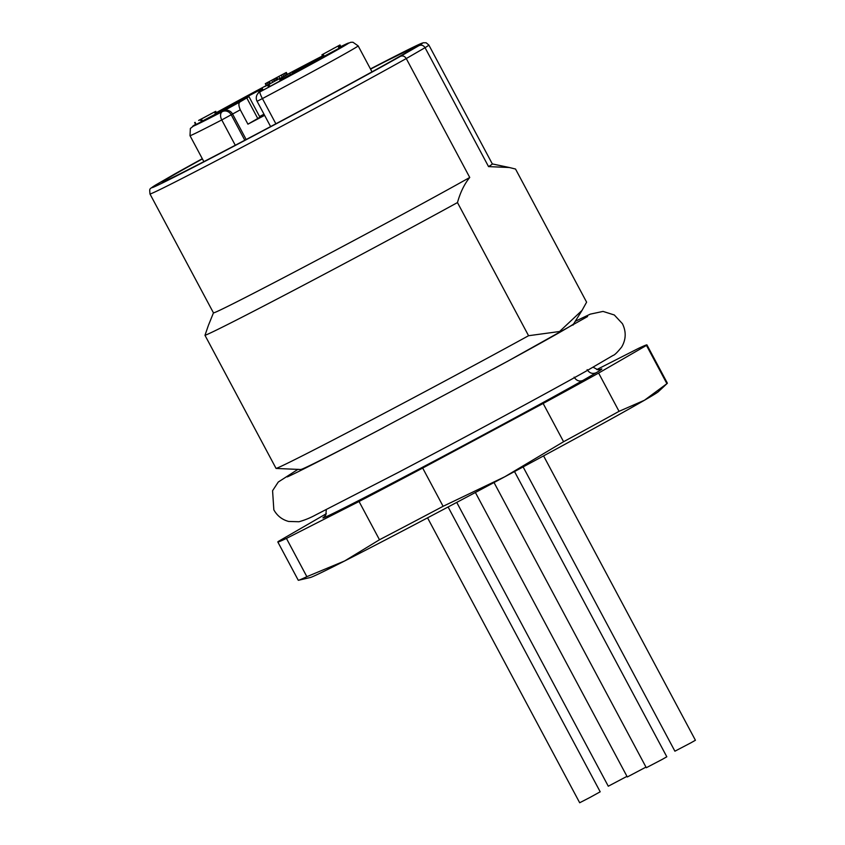 <?xml version="1.0" encoding="UTF-8"?>
<svg xmlns="http://www.w3.org/2000/svg" width="845" height="845" viewBox="0 0 845 845"><rect width="100%" height="100%" fill="white"/><g stroke="black" fill="none" stroke-linecap="round" stroke-linejoin="round"><path stroke-width="1.27" d="M379.479 539.754A209.211 3.084 -28.1 0 0 443.107 506.303L504.803 476.76L563.583 441.724A209.211 3.084 -28.1 0 0 619.047 411.335L644.45 400.255L666.906 383.672A209.211 3.084 -28.1 0 0 667.159 383.461L658.392 391.657A197.593 2.915 151.9 0 1 644.45 400.255A197.593 2.915 151.9 0 1 504.803 476.76A197.593 2.915 151.9 0 1 344.644 560.964A197.593 2.915 151.9 0 1 310.316 577.515L298.612 580.24A209.211 3.084 -28.1 0 0 306.862 576.67L344.644 560.964L379.479 539.754L359.051 501.497L286.434 538.413L306.862 576.67M370.554 69.121A141.802 2.091 151.9 0 1 412.297 48.587A141.802 2.091 151.9 0 1 288.198 117.223A141.802 2.091 151.9 0 1 162.124 182.171A141.802 2.091 151.9 0 1 202.409 158.902M667.159 383.461A209.211 3.084 -28.1 0 0 667.36 383.155L646.932 344.897A209.211 3.084 151.9 0 1 646.478 345.415L598.619 373.067L619.047 411.335M286.434 538.413A209.211 3.084 151.9 0 1 277.825 541.983A209.211 3.084 151.9 0 1 278.28 541.465L326.138 513.802A209.211 3.084 151.9 0 1 326.339 513.697M277.825 541.983L298.253 580.24A209.211 3.084 -28.1 0 0 298.612 580.24M563.583 441.724L543.145 403.466L422.68 468.045L443.107 506.303M422.68 468.045A209.211 3.084 151.9 0 1 359.051 501.497M598.619 373.067A209.211 3.084 151.9 0 1 543.145 403.466M596.802 369.571L638.324 348.467A209.211 3.084 151.9 0 1 646.932 344.897M666.906 383.672L646.478 345.415M428.837 45.028L492.339 163.951A158.078 2.324 151.9 0 1 488.547 166.602L425.056 47.679C423.493 45.313 421.454 44.637 418.951 45.641A153.42 2.26 -28.1 0 0 370.448 68.92L423.165 42.757L426.155 42.778L428.837 45.028A158.078 2.324 151.9 0 1 425.056 47.679L406.255 58.548L469.746 177.471A158.078 2.324 151.9 0 1 313.738 261.844A158.078 2.324 151.9 0 1 213.458 312.861L208.514 325.114M469.746 177.471C464.401 183.999 460.314 192.375 457.472 202.568L528.569 335.718L559.58 331.504L582.015 310.421L586.61 302.172L515.524 169.032L509.345 167.511L488.547 166.602M302.468 469.588L276.072 468.447L204.976 335.307L208.24 325.8M457.472 202.568A176.668 2.598 151.9 0 1 298.76 287.701A176.668 2.598 151.9 0 1 204.976 335.307M276.072 468.447A176.668 2.598 -28.1 0 0 369.856 420.842A176.668 2.598 -28.1 0 0 528.569 335.718M599.802 369.635A158.078 2.324 151.9 0 1 596.232 372.729C592.514 374.219 589.483 373.194 587.148 369.635M574.125 377.155C576.448 380.725 579.374 381.813 582.913 380.43A158.078 2.324 151.9 0 1 415.761 470.813A158.078 2.324 151.9 0 1 324.607 516.58M173.985 174.419A153.42 2.26 -28.1 0 1 202.304 158.712L155.237 185.256C148.9 189.829 149.586 187.622 149.956 193.938L213.458 312.861M173.732 174.566L155.332 185.192M155.469 185.118A153.42 2.26 -28.1 0 0 233.822 146.238A153.42 2.26 -28.1 0 0 400.435 56.34C402.769 55.432 404.702 56.171 406.255 58.548A158.078 2.324 151.9 0 1 250.236 142.921A158.078 2.324 151.9 0 1 149.956 193.938M626.969 776.354L608.284 786.22L456.744 502.405M543.578 455.888L695.414 740.252L690.83 742.861L674.901 751.194L523.118 466.926M514.51 471.552L666.811 756.782L662.237 759.391L646.309 767.725L494.029 482.537M645.971 767.112L627.296 776.977L475.386 492.487M448.103 506.979L600.193 791.797L590.021 797.426L579.681 802.75L427.559 517.848M269.28 81.532L286.223 72.501L265.731 83.444L269.28 81.532L270.347 83.518M276.378 80.243L275.375 78.363L275.945 78.025M282.8 74.275L283.899 76.325L285.409 75.585L286.751 74.888L285.652 72.828L286.223 72.501M265.731 83.444L266.703 85.503M269.513 83.972L268.52 82.113L269.09 81.785M267.569 85.165L279.441 78.596L264.918 86.517L268.742 84.511L267.569 85.165L268.657 87.215L263.186 90.109L262.404 90.51L261.718 88.218M268.742 84.511L269.428 86.803L268.657 87.215M279.441 78.596L280.128 80.888L269.988 86.412M198.66 120.402L215.581 111.382L198.702 120.486M215.581 111.382L215.01 111.72L216.109 113.769L202.473 121.004M210.68 113.98L211.208 113.568M200.328 119.663L201.416 121.712L196.114 124.49L195.089 122.324M201.321 119.103L200.74 119.441L201.416 121.712M339.88 45.028L322.029 54.756L339.88 45.028L339.331 45.345L339.996 47.626M333.014 48.725L333.543 48.366M323.117 54.186L324.216 56.235L323.128 56.805L322.029 54.756L322.6 54.429M338.845 45.736L338.275 46.063L339.373 48.112L324.216 56.235M274.044 79.06L275.058 80.962M273.284 79.43L274.319 81.363M279.653 78.564L283.899 76.325M281.174 75.11L282.262 77.159M284.321 73.536L285.409 75.585M286.751 74.888L287.321 74.55L286.751 74.888M267.178 82.81L268.182 84.701M271.657 80.264L272.703 82.24M214.419 112.036L215.517 114.086M216.679 113.441L216.109 113.769L216.679 113.441M202.409 121.162L201.839 121.49L202.409 121.162M340.979 47.077L340.429 47.394L340.979 47.077M323.128 56.805L323.698 56.478L323.128 56.805M338.021 46.211L339.109 48.26M339.933 47.795L339.373 48.112L339.933 47.795M261.39 89.021L234.35 103.174L261.158 88.588L262.225 90.595L259.975 91.862A6.971 1.025 62 0 0 262.404 98.58L275.871 123.792M230.051 106.428L205.747 119.705L230.051 106.428M280.455 80.085L307.231 66.079L280.698 80.518L279.621 78.511M322.959 56.731L300.978 68.16L322.695 56.235M290.405 74.561L289.687 73.209L308.531 63.312L294.778 71.255L292.613 72.617L297.07 70.505L340.788 47.616L280.392 79.948M289.687 73.209L279.832 78.902M216.542 112.924L261.464 89.158M263.989 114.191L259.595 116.536M216.721 113.262L244.511 98.738L248.969 96.636L240.033 101.907C238.448 103.005 238.533 105.646 240.276 109.818L247.934 124.173L257.757 118.49L246.803 97.988M248.969 96.636L259.911 117.138L257.757 118.49M247.934 124.173L264.612 115.353M257.905 93.541L258.887 91.999L262.119 90.394M262.013 90.183L258.887 91.999M400.435 56.34L418.951 45.641M596.232 372.729L582.913 380.43M301.052 469.397A154.582 2.281 -28.1 0 0 383.672 427.581M492.994 369.212A154.582 2.281 -28.1 0 0 522.421 353.157A154.582 2.281 -28.1 0 0 573.692 323.815L582.036 310.421M276.906 77.402L277.963 79.377M278.808 76.377L279.896 78.427M262.087 88.049L263.186 90.109M235.28 145.256L221.77 119.937A95.305 1.405 151.9 0 1 189.998 135.665L190.357 128.482L195.596 124.363A88.334 1.299 -28.1 0 0 222.309 111.656A6.971 6.39 60 0 1 231.245 114.835L244.807 140.238M240.276 109.818L221.77 119.937A6.971 4.383 -117.4 0 1 222.309 111.656L223.64 110.885A6.971 6.39 60 0 1 232.576 114.064L246.17 139.52M262.034 90.658L261.094 91.207A6.971 6.39 60 0 1 261.306 91.091M223.64 110.885L240.033 101.907M259.975 91.862A88.334 1.299 -28.1 0 0 333.817 51.841A88.334 1.299 -28.1 0 0 340.862 46.57L350.759 42.282L352.957 42.25L358.153 45.883A95.305 1.405 151.9 0 1 262.404 98.58L257.102 101.294L270.611 126.592M322.515 55.907A88.334 1.299 -28.1 0 0 287.342 74.349L322.515 55.907M266.281 85.556A88.334 1.299 -28.1 0 0 216.373 112.617L266.281 85.556M492.329 163.93L509.345 167.511M593.095 367.195L597.795 369.751L600.119 369.55M326.307 509.651L325.811 514.975L324.353 516.802M573.692 323.815L573.068 325.103M276.061 77.972L277.16 80.022M286.339 72.459L287.427 74.508M265.298 83.708L266.397 85.757M269.206 81.722L270.305 83.782M270.02 86.475L268.921 84.426M216.785 113.388L215.697 111.339M195.755 124.648L194.656 122.588M202.525 121.11L201.437 119.06M341.095 47.024L340.007 44.975M323.022 56.847L321.924 54.798M340.06 47.732L338.961 45.683M292.94 73.219L292.613 72.617M261.094 91.207L259.774 91.968A6.971 6.971 0 0 0 257.102 101.294M189.998 135.665L203.867 161.638M358.153 45.883L372.011 71.857M287.216 476.907C290.479 475.83 328.62 456.606 376.659 431.267L508.246 360.931L587.581 316.537M298.063 469.292L278.258 482.041L272.576 490.713L273.843 509.852C277.171 515.809 282.103 519.675 288.631 521.449L298.972 521.745C304.844 520.108 310.485 517.795 315.914 514.806L398.291 472.429C464.211 437.805 548.479 392.344 587.613 370.3L613.037 355.439C614.516 355.143 617.399 352.333 621.677 347.01C626.071 339.468 626.325 331.705 622.448 323.719L614.315 314.984L603.045 311.414L590.275 314.139L575.276 321.28"/></g></svg>
